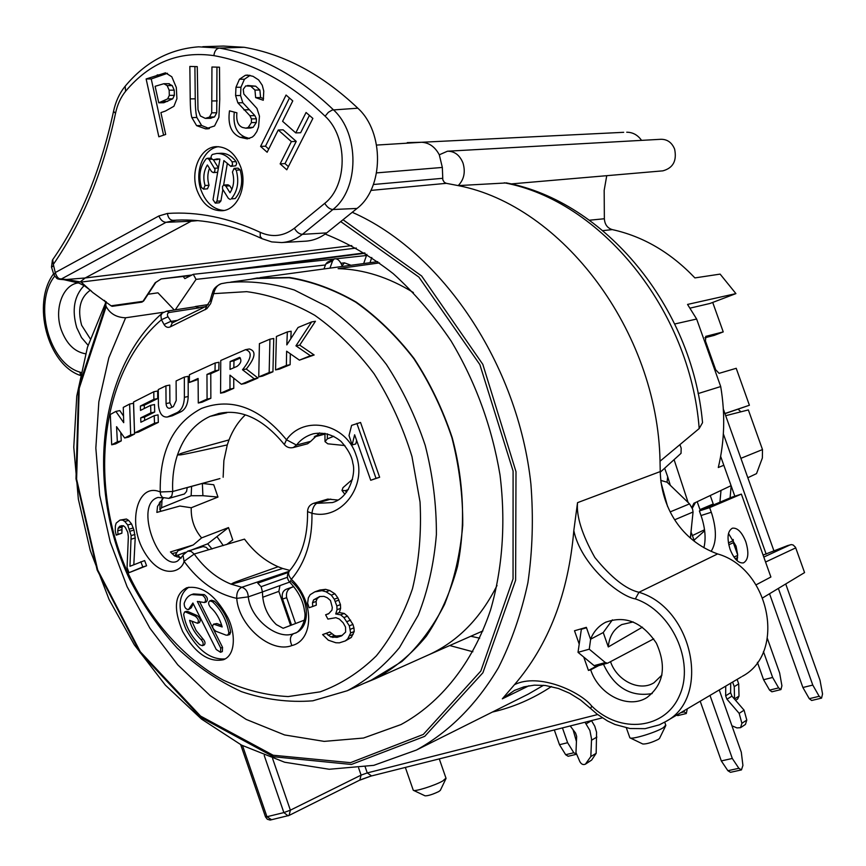 <?xml version="1.0" encoding="UTF-8"?>
<svg xmlns="http://www.w3.org/2000/svg" width="866" height="866" viewBox="0 0 866 866"><rect width="100%" height="100%" fill="white"/><g stroke="black" fill="none" stroke-linecap="round" stroke-linejoin="round"><path stroke-width="1.3" d="M699.977 509.609L713.238 503.98L710.239 495.525M695.463 502.518L692.313 508.201M606.741 175.69L604.176 190.336L604.36 218.752C604.782 224.521 607.423 228.137 612.305 229.609C643.135 236.386 670.663 252.493 694.9 277.91L720.122 274.111L735.916 293.606L687.539 304.431L696.643 319.034L720.707 386.55C725.383 414.413 724.582 441.4 718.293 467.51L723.814 465.269M219.152 478.79L187.218 487.59L219.628 478.671M223.147 477.253L223.883 460.593L227.271 444.908C169.823 457.703 183.17 454.282 177.454 455.007C173.709 466.33 172.118 478.487 172.713 491.487L171.782 495.969L168.902 498.394L162.516 497.506L160.675 494.941L160.242 491.975L172.713 491.487L219.91 478.573M314.228 436.951L324.934 434.126M226.795 412.768L210.07 416.362L226.383 412.357M245.349 414.857C238.323 421.558 232.878 429.904 229.014 439.906C169.141 456.306 183.863 452.745 177.454 455.007C183.906 436.356 194.785 423.474 210.07 416.362L219.488 413.309M735.916 293.606L709.99 303.468L690.018 308.144M740.96 458.309L762.491 449.573L762.361 458.006L756.516 473.626L747.878 477.718M740.917 411.815L738.124 409.217M159.301 502.93L160.026 505.062M172.02 553.645L176.328 552.519M688.124 502.496L674.094 459.651M589.465 220.213L604.36 218.752M623.682 132.314L421.58 142.273C429.103 142.663 435.013 146.841 439.3 154.798L447.473 151.214L660.92 139.285C667.307 139.242 671.875 142.511 674.614 149.093C677.028 160.784 673.098 168.036 662.847 170.851L511.016 183.928M447.473 151.214C454.607 151.193 459.792 155.155 463.018 163.079C465.637 172.085 464.035 179.598 458.211 185.605L506.513 182.932M183.3 276.568L184.826 278.625L193.27 274.327L196.052 279.372L175.278 309.833M591.695 706.039C580.761 691.891 538.836 672.417 514.48 684.67C548.643 644.878 568.421 593.524 573.812 530.609C580.924 564.762 619.233 596.317 635.341 598.893C671.54 610.941 694.878 661.288 679.658 695.225C665.24 729.627 619.969 734.108 591.695 706.039L590.677 708.55L597.118 714.136L607.586 721.01L614.99 724.485L630.058 728.523L645.116 728.663L659.307 724.853L665.835 721.508L741.35 676.887M642.442 627.157L608.3 646.945L603.234 632.537L590.547 639.26L586.358 627.341L574.504 630.762L579.202 644.109M590.547 639.26C593.611 631.595 598.59 625.956 605.464 622.351C625.144 615.087 642.107 622.015 656.352 643.135C666.798 666.474 663.659 684.616 646.934 697.552C628.121 709.611 598.742 694.738 590.688 669.819L588.447 670.436L583.749 657.067M54.569 276.276C33.07 303.609 48.897 363.233 79.953 372.153L80.884 372.477M147.718 294.31L157.937 292.816L174.272 309.985M105.663 302.699L104.569 300.405M78.416 282.89C62.612 284.568 53.8 309.519 61.345 330.087C66.606 343.997 74.671 351.899 85.528 353.783M84.11 285.596C74.13 296.031 71.683 310.082 76.771 327.749L81.512 337.588L88.083 345.274M90.389 290.142C80.213 297.406 77.291 309.108 81.631 325.259L90.226 338.758M608.3 646.945C609.177 636.564 613.669 629.095 621.788 624.559L633.219 621.929M661.96 675.025L653.971 682.776C639.465 691.923 616.917 680.73 610.519 661.667M603.494 664.309C614.362 687.485 630.6 697.238 652.185 693.569M612.414 619.861L603.234 632.537M573.812 530.609L577.535 502.659L660.238 471.58C661.267 507.195 681.012 540.752 717.633 553.926C769.863 568.691 786.642 653.029 742.314 676.324M660.238 471.58L660.033 461.221C657.554 330.693 561.742 205.448 458.211 185.605L446.315 183.332L370.897 190.412M702.391 421.222L702.543 422.662L699.198 428.54L660.033 461.221M667.047 482.178L667.686 476.755L670.306 485.317M667.686 476.755L664.655 468.214M690.483 538.111L691.663 525.359M762.805 597.811L804.568 572.588L795.518 547.29L793.148 544.995L791.383 544.595L787.627 545.58L763.087 555.074M588.447 670.436L596.219 666.3M719.245 689.953L741.296 752.229L742.92 765.425L741.458 769.906L730.482 772.31L727.884 770.708L721.313 760.922L700.204 701.2M703.896 547.723C706.028 538.998 705.26 528.834 701.601 517.219L699.392 510.929L731.337 497.355L741.383 494.107L770.892 577.016L756.094 584.831M596.609 666.149L594.108 665.629L578.023 652.336L581.422 628.77M728.49 533.424L736.024 546.067L737.637 554.511L737.15 560.735M670.143 511.903L689.542 503.871L692.562 509.046L693.06 512.001L690.343 537.992M701.027 515.541L711.278 512.261L711.863 513.949C716.788 530.295 716.539 542.776 711.116 551.393M711.278 512.261L709.644 507.638L741.383 494.107M741.458 769.906L738.86 768.294L732.3 758.464L710.001 695.409M653.711 638.87L607.813 663.096L596.284 666.279M578.023 652.336L589.259 649.186L605.334 662.566L607.499 663.215M589.259 649.186L590.644 639.216M730.07 549.282C726.747 538.057 727.527 531.02 732.398 528.184C737.442 527.6 741.913 532.125 745.81 541.77C749.144 552.963 748.365 559.999 743.45 562.889C738.438 563.474 733.978 558.938 730.07 549.282M720.707 386.55L698.093 393.586M704.664 530.782L694.077 540.157M692.421 535.556L704.534 529.765M691.966 507.314L693.893 503.265L731.077 485.664M725.773 415.669L748.354 409.921L762.491 449.573M262.712 597.269L278.852 591.37L290.619 625.414M278.852 591.37L279.956 585.589M288.378 572.415L257.754 583.143L261.153 586.737L262.452 591.943C262.647 604.955 267.269 615.823 276.297 624.57L283.128 628.283L304.323 620.164M289.839 570.413L282.695 568.486C224.64 586.802 237.479 582.439 230.973 584.117C216.846 578.38 204.593 568.356 194.211 554.034L184.068 561.33C198.834 581.595 216.392 593.946 236.743 598.374C236.429 592.929 238.118 589.226 241.798 587.267C245.782 588.577 247.947 591.77 248.293 596.858L236.743 598.374C238.605 625.858 270.982 653.787 291.896 645.549C313.99 640.396 314.704 600.842 291.355 579.289C305.557 562.489 312.431 540.481 311.955 513.257L307.549 511.633C307.722 507.53 309.736 504.759 313.589 503.319L316.685 503.33C314.185 504.943 312.604 508.255 311.955 513.257C341.139 520.931 367.844 485.804 356.013 455.04C346.151 423.539 304.183 414.446 286.484 439.776C259.865 407.529 231.514 397.093 201.432 408.471C173.222 423.431 159.496 451.262 160.242 491.975C138.084 482.189 127.519 520.683 142.836 549.315C159.669 580.642 181.73 572.567 184.068 561.33L182.997 555.052L187.76 551.133L191.137 551.404L194.211 554.034L244.504 539.128C254.03 551.945 265.234 561.146 278.116 566.743C222.194 586.488 236.245 581.876 230.973 584.117L241.798 587.267L289.071 571.333M217.983 497.062L202.904 495.698L202.363 483.445L213.74 484.744L217.983 497.062L191.234 507.757C190.866 519.297 194.32 529.353 201.605 537.905L228.505 527.578L232.759 539.919L226.578 544.584M227.271 444.908L229.014 439.906M282.695 568.486L278.116 566.743M250.155 279.361L257.029 278.04L289.764 277.499C312.258 281.266 334.417 289.471 356.24 302.115C377.424 317.216 396.715 336.019 414.11 358.546C430.001 382.826 442.699 409.217 452.214 437.72C463.916 481.225 465.659 525.976 457.475 566.613C450.309 592.701 439.939 615.899 426.353 636.185C411.242 654.415 394.062 668.66 374.826 678.933L364.272 683.231M371.33 680.124L401.824 661.559C418.743 646.112 432.968 627.092 444.518 604.5C454.195 580.188 460.268 553.785 462.736 525.294C462.964 496.142 459.37 466.98 451.944 437.795C442.407 409.25 429.666 382.815 413.721 358.513C396.271 335.976 376.916 317.183 355.666 302.126C333.778 289.536 311.576 281.418 289.049 277.759L256.282 278.495L230.659 282.121M195.846 306.683L198.931 307.895L169.747 312.399L166.618 311.165L195.813 306.683M194.504 306.889L195.619 306.467L198.715 307.679L205.177 306.716M201.605 537.905L193.237 544.974L170.45 551.945L174.542 555.896L181.319 558.029M163.165 497.907L158.023 497.452C133.299 504.185 159.301 571.906 177.649 560.973L182.596 555.918M191.234 507.757L179.847 506.036L156.876 512.412L157.525 506.35L163.382 498.015M185.432 552.302L177.887 555.16L175.408 555.019L177.844 550.863L193.237 544.974M191.364 550.04L207.699 543.826L228.505 527.578M202.893 495.698L191.148 495.742L161.596 507.725L159.864 509.717L161.238 511.2M310.742 441.335L307.592 443.771L293.325 447.538L296.475 445.07L310.742 441.335L319.597 432.892M337.978 500.05L327.716 499.108L313.589 503.319M187.76 551.133L203.088 546.565L206 547.258L208.576 549.607M187.218 487.569L186.558 491.444L184.404 493.999L168.902 498.394M293.325 447.538C289.731 448.339 286.733 447.343 284.329 444.55L286.484 439.776L296.475 445.07C300.773 439.538 306.38 435.782 313.308 433.79C323.408 431.95 332.663 434.505 341.063 441.433C348.11 449.389 352.029 456.685 352.841 463.299C356.067 472.901 349.756 498.015 332.371 502.572L316.685 503.33L330.801 499.097M340.825 221.664L418.873 277.077L479.861 364.608L513.094 471.05L513.051 578.943L480.836 671.031L423.301 734.444L350.514 762.665L273.136 755.239L200.576 716.085L140.27 651.73L97.696 569.958L76.609 479.179L79.217 388.282L106.182 306.586L105.771 305.103L78.644 387.308L75.992 478.746L97.154 570.055L139.913 652.358L200.522 717.189L273.494 756.743L351.39 764.462L424.751 736.338L482.892 672.785L515.616 580.263L515.995 471.678L482.827 364.37L421.623 275.973L343.12 219.812M233.842 367.758L233.972 360.808L240.391 358.004M166.597 311.165L162.234 313.124L160.87 315.646L161.444 319.749L164.042 324.501C165.752 327.24 167.896 328.008 170.45 326.785L206.855 308.686L210.633 303.62L213.621 293.877C215.039 287.999 217.712 284.578 221.62 283.615L227.347 282.587C249.191 280.487 271.502 282.955 294.278 289.991L327.608 306.845C349.106 322.228 368.689 341.431 386.388 364.445C402.56 389.267 415.507 416.243 425.217 445.384C432.816 475.153 436.529 504.889 436.388 534.593C433.985 563.625 427.934 590.504 418.224 615.228L399.388 647.703C384.093 666.127 366.719 680.47 347.277 690.732L373.95 678.966M189.351 382.458L198.097 378.453L198.282 403.015L207.071 399.107L206.963 374.437L215.017 370.821L215.158 362.984L189.416 374.718L189.351 382.458L198.087 379.449M124.661 437.99L128.536 437.114L134.555 434.05L133.516 403.253L129.619 404.054L123.275 407.399L123.708 422.673L115.86 411.415L110.296 414.489L111.692 444.799L117.354 441.79L116.564 426.689L124.661 437.99L130.679 434.916L129.619 404.054M111.692 444.799L115.611 443.901L121.251 440.902L120.796 432.686M123.481 415.994L119.8 410.603L115.86 411.415M144.33 408.471L144.276 405.223L157.72 398.533L157.666 390.977L153.802 391.757L133.537 402.008L134.544 432.978L154.505 423.214L154.224 415.691L140.866 422.229L140.703 417.877L150.846 412.876L150.662 405.342L140.487 410.397L140.389 406.035L153.867 399.323L153.802 391.757M144.687 420.346L144.568 417.044L154.689 412.054L154.527 404.53L150.662 405.342M134.544 432.978L138.408 432.112L158.337 422.381L158.067 414.868L154.224 415.691M184.35 377.078L188.182 376.331L188.193 396.509C187.89 404.281 185.465 409.38 180.897 411.794L172.258 415.799L167.365 417.011C162.364 417.466 159.387 413.547 158.435 405.256L158.272 389.559L165.915 385.835L166.066 403.588C166.391 406.847 167.593 408.416 169.66 408.287L173.352 406.619L176.209 400.525L176.112 380.953L184.35 377.078L184.382 397.299C184.09 405.093 181.665 410.192 177.097 412.617L167.365 417.011M171.998 407.258L169.898 402.787L169.768 385.078L165.915 385.835M133.819 564.654L135.215 538.003L133.97 530.079L131.545 523.908L128.633 520.401L126.425 519.015L119.941 520.109L116.174 523.107L115.362 525.911L115.243 530.793L116.217 535.145L121.879 533.207L122.03 527.113L123.134 525.716M121.987 525.63L119.681 526.279L123.437 525.738L125.267 527.318L127.757 532.254L128.352 536.833L127.064 567.522L129.012 572.686L146.603 565.779L144.633 560.562L129.965 566.288L131.134 535.589L127.703 524.991L124.791 521.473L122.571 520.087L119.941 520.109M227.184 616.375C234.827 629.863 237.067 654.36 223.601 659.686C208.868 662.75 195.218 653.343 182.629 631.476C173.168 608.701 174.542 594.13 186.764 587.743C201.507 585.145 214.984 594.693 227.184 616.375M163.458 312.258L125.624 317.779C116.585 317.497 110.112 313.763 106.182 306.586M106.204 301.66L105.771 305.103M528.942 685.764L502.334 698.83L514.48 684.67M439.3 154.798L442.342 167.441L442.818 179.847L444.345 182.358L446.315 183.332M442.591 178.309L373.408 184.501M407.258 142.619L421.58 142.273L376.591 145.077M626.724 132.217C632.786 132.26 637.722 134.977 641.554 140.368M379.514 262.896L338.119 268.644C363.633 269.326 388.737 277.293 413.407 292.567M340.966 263.253L344.484 262.853L351.044 265.277M325.432 264.974L196.052 279.372M193.27 274.327L333.951 259.042M336.181 258.793L366.48 255.502M700.313 510.539L697.173 501.706M737.118 679.388L738.698 683.869L739.012 696.102L737.572 699.068L735.57 700.334M732.614 682.051L734.238 686.641L738.698 683.869M734.238 686.641L734.552 699.165M763.455 651.6L772.634 677.461L778.631 687.896L780.926 689.585L781.911 685.764L779.649 673.001L767.384 638.502M737.648 554.846L733.318 542.668L733.188 539.475M737.67 555.485L733.924 557M737.626 557.607L735.202 558.7M683.458 711.094L686.305 713.519L687.29 708.832M676.519 715.197L677.872 715.587L686.305 713.519M576.431 741.48L573.065 729.735M562.435 727.905L567.62 742.714L573.801 752.76L576.648 754.167M570.207 725.957L575.576 733.069L576.648 736.338L575.977 752.586L579.841 761.615C581.313 764.256 583.164 765.111 585.394 764.18L590.828 756.548L591.554 739.034L589.898 730.493L585.005 722.233M585.394 764.18L591.608 760.099L596.165 753.333L596.577 732.235L594.769 726.206L591.467 720.599M590.828 756.548L596.165 753.333M554.316 729.951L559.49 744.717L565.66 754.719L568.161 756.267L576.301 754.308M567.62 742.714L559.49 744.717M445.968 778.123L442.786 780.97C434.743 785.581 414.089 792.054 413.255 790.236L405.342 767.428M440.361 790.312L438.824 791.524C432.578 794.479 427.988 795.908 425.054 795.832L413.645 790.431M659.578 738.287L658.485 739.283C651.838 742.552 646.61 744.121 642.81 744.002L630.318 737.994M665.737 725.102L663.497 727.581C655.984 732.484 631.13 739.997 629.863 737.767L626.367 727.895M370.713 776.109L360.159 779.93M271.599 819.745L266.945 816.735L265.472 816.811L240.694 744.663M265.494 816.887L267.302 819.247L270.149 820.07L289.071 815.436L288.064 815.815L283.864 812.589L264.217 755.433M359.238 780.363L289.071 815.436L290.37 810.175L283.864 812.589L266.945 816.735L242.523 745.615M590.59 708.464L580.469 699.955L569.633 693.244L558.429 688.47L545.385 685.493L534.376 685.147L523.962 686.835L514.372 690.473L502.334 698.83M577.535 502.659C576.258 516.288 582.028 534.56 594.834 557.487C611.374 577.73 626.075 589.324 638.956 592.279L635.341 598.893M757.404 662.328L763.585 679.734L769.582 690.126L771.877 691.804L780.926 689.585M772.634 677.461L763.585 679.734M731.185 485.988L730.07 497.885M721.01 490.437L719.917 502.204M731.932 725.784L736.955 727.916L740.549 727.678L741.891 723.305L739.174 713.368L726.975 699.241L725.665 695.82L725.73 686.121M740.549 727.678L745.453 724.42L746.795 720.057L744.078 710.174L731.932 696.123L730.633 692.724L730.698 683.187M739.174 713.368L744.078 710.174M694.532 541.456L691.458 532.991M723.348 433.877L766.172 554.153M778.372 588.415L812.784 685.082L819.171 696.307L821.563 698.115L822.548 693.98L820.015 680.221L785.722 583.965M773.912 550.798L723.337 409.131M812.784 685.082L802.89 687.496L769.528 593.751M720.653 456.371L734.833 496.218M821.563 698.115L811.669 700.475L809.266 698.689L802.89 687.496M712.75 302.526L723.229 331.905L705.703 336.387M724.994 413.483L749.404 405.245L736.219 368.299L719.105 373.343L715.695 369.782L705.411 340.923L705.909 336.311M749.404 405.245L725.048 413.623M723.229 331.905L714.19 335.391L704.967 337.751M191.981 274.987L161.238 278.917L155.209 282.717L142.987 301.325L111.097 305.817L92.889 292.6L81.112 282.067L356.316 248.055M169.747 312.399C167.419 312.886 166.835 314.336 167.993 316.772L172.15 322.975M58.206 279.004L66.13 279.404L81.112 282.067M80.744 281.504L85.171 277.975L191.115 221.231L166.045 222.324L176.274 220.137C204.16 218.892 232.651 225.03 261.749 238.551M351.78 245.608L85.171 277.975L63.922 279.696L78.914 283.085L84.522 285.834L91.46 291.128M143.745 300.838L141.894 302.137L112.179 306.326L111.097 305.817M326.677 232.9C320.225 237.912 313.189 240.672 305.579 241.181L281.634 242.567C289.125 242.069 296.053 239.33 302.396 234.35L326.677 232.9L357.03 208.446C383.8 188.225 384.58 132.325 357.842 108.207C322.379 74.595 284.503 54.287 244.234 47.294L223.536 46.06L202.774 46.699M260.233 232.326C272.281 237.685 283.669 236.321 294.375 228.256L324.739 203.348C347.656 185.67 348.11 137.196 325.107 116.196C290.348 82.876 253.262 62.688 213.87 55.63C179.143 50.715 149.721 62.59 125.602 91.266C120.742 97.273 117.386 104.613 115.524 113.294C103.022 172.172 82.292 222.53 53.324 264.379L55.251 272.584L53.973 275.009L57.004 278.581L60.144 278.83C58.282 278.765 56.658 276.676 55.251 272.584L158.879 215.97L167.409 213.458C197.719 211.401 228.667 217.691 260.233 232.326L260.222 236.418L262.095 238.713L271.74 241.906L281.634 242.567M158.835 136.774L165.687 134.468L160.903 112.612L165.417 111.054L173.914 106.269L176.913 98.746L176.318 87.477L171.804 76.771L165.482 72.831L146.137 78.958L158.835 136.774M189.849 66.433L190.217 98.886C190.314 107.947 190.856 114.182 191.862 117.603L196.604 125.635L205.621 128.872L214.562 125.96L218.892 117.321L219.748 99.536L219.488 67.202L211.943 67.007L211.726 112.84L209.518 117.062L205.307 118.393L200.382 115.979L197.989 109.668L197.264 66.628L189.849 66.433M229.49 110.848C227.661 124.585 231.19 133.407 240.099 137.304L247.319 138.885L252.385 137.044L254.279 135.302L256.812 131.6L258.577 126.858L259.464 116.174L256.953 108.445L243.833 94.037L243.227 89.35L245.738 85.918L250.729 86.189L254.95 90.064L255.643 97.62L263.275 100.261L263.762 91.082L262.268 85.279L258.62 79.921L253.056 76.327L247.362 75.082L245.338 75.31L239.46 79.239L235.963 87.26L235.595 95.552L237.847 102.816L249.906 115.719L251.443 118.923L251.389 122.626L248.217 127.464L245.847 128.179L242.458 127.454C237.955 125.505 236.104 120.623 236.905 112.807L229.49 110.848M260.579 146.397L267.139 152.254L278.246 129.997L291.377 141.602L280.14 163.869L286.776 169.79L312.875 118.415L306.077 112.493L295.771 132.909L282.587 121.305L292.773 100.9L286.061 95.043L260.579 146.397L265.494 146.181L268.731 149.071M240.629 166.781C235.357 153.488 227.26 146.787 216.338 146.657C200.263 146.949 189.86 171.284 197.145 190.639C202.547 204.279 210.903 210.979 222.226 210.73C237.674 209.886 247.86 186.06 240.629 166.781M155.122 86.297L163.869 83.721L167.16 85.604L169.162 90.183L169.325 95.379L167.647 98.876L158.749 102.805L155.122 86.297M222.854 189.589L220.927 200.901L219.239 202.806L215.288 203.131L213.025 199.678L219.899 159.095L217.074 158.922L213.696 159.69L216.706 159.528M215.288 203.131L216.976 201.215L223.893 160.589L230.876 166.391L232.586 164.702L232.088 161.823C227.747 156.064 222.627 153.282 216.727 153.477L212.343 154.462C210.384 156.757 210.687 158.532 213.242 159.788L213.696 159.69M205.058 185.53C202.882 177.855 203.662 171.003 207.396 164.962L211.542 171.576L213.307 172.615L214.649 171.739L215.028 169.379L208.987 159.344L207.255 158.305L206.13 158.879C199.916 166.662 198.336 176.144 201.377 187.337L203.488 189.124L205.058 185.53L209.031 185.248L207.461 188.831L203.488 189.124M225.82 186.103L229.771 185.833L227.975 184.783L224.023 185.053L225.82 186.103L230.01 192.772C233.831 186.753 234.643 179.836 232.445 172.042L234.101 168.383L236.234 170.18L240.174 169.942C243.238 181.33 241.582 190.866 235.206 198.563L231.265 198.877C237.652 191.169 239.297 181.6 236.234 170.18M224.023 185.053L222.508 186.277L222.562 189.069L228.375 198.379L230.204 199.429M158.879 215.97C160.546 219.953 162.938 222.075 166.045 222.324L61.421 278.971L60.144 278.83M193.183 220.3L191.115 221.231L197.632 220.635M146.137 78.958L151.236 78.958L163.577 135.183M167.484 73.296L151.236 78.958M168.534 83.731L172.226 85.593L174.228 90.161L174.38 95.325L172.702 98.821L163.815 102.729L158.749 102.805M194.904 66.563L195.251 98.821C195.337 107.86 195.878 114.074 196.874 117.484L201.616 125.494L209.377 128.612M216.965 67.137L216.727 112.732L214.519 116.942L210.308 118.263M234.296 112.115C232.867 125.029 236.45 133.353 245.035 137.109L249.516 138.517M250.09 75.385L244.439 79.239L240.943 87.239L240.564 95.509L242.816 102.74L254.842 115.6L256.379 118.794L256.314 122.485L253.153 127.313L250.534 128.027M247.579 85.485L255.686 86.178L259.897 90.032L260.59 97.555L263.556 98.583M289.46 98.01L265.494 146.181M309.411 115.394L300.632 132.736L295.771 132.909M278.246 129.997L283.139 129.835L296.248 141.396L285.011 163.587L288.389 166.597M255.643 97.62L260.59 97.555M280.14 163.869L285.011 163.587M291.377 141.602L296.248 141.396M218.578 146.668C203.358 148.487 194.211 171.858 201.118 190.347C205.956 202.85 213.566 209.561 223.937 210.47M227.357 163.295L223.612 185.151M216.727 153.477L220.7 153.282C226.589 153.087 231.709 155.858 236.039 161.606L236.656 163.631L235.747 165.785L230.876 166.391M219.228 158.987L217.669 159.474M209.485 168.296C207.429 173.709 207.277 179.359 209.031 185.248M217.658 172.291L213.307 172.615M213.372 159.788L218.427 167.809M229.771 185.833L231.915 189.243M234.101 168.383L238.053 168.145L240.174 169.942M371.785 257.505L369.999 262.701M366.892 254.333L363.688 263.556M206.693 305.979L205.166 309.757M206.736 305.969L210.059 300.87L211.564 301.065M177.194 320.42L170.57 321.459L164.042 324.501M172.237 322.931L170.45 326.785M198.282 403.015L202.07 402.203L210.849 398.306L210.774 373.69L218.827 370.085L218.979 362.259L215.158 362.984M290.814 338.617L291.149 331.234L287.35 331.905L276.395 336.473L275.54 369.901L286.365 365.452L286.635 351.206L299.42 360.148L310.385 355.72L295.945 345.826L311.641 321.925L298.056 327.478L286.819 344.885L287.35 331.905M299.42 360.148L314.142 354.984L299.723 345.123L315.44 321.264L311.641 321.925M275.54 369.901L279.296 369.154L290.121 364.705L290.316 353.815M245.522 349.669L220.754 360.483L220.57 393.186L229.988 389.105L229.977 375.162L241.365 384.233L245.132 383.454L257.981 378.02L246.29 369.013L242.502 369.75C251.616 358.416 252.623 351.715 245.522 349.669L249.332 348.966C256.423 351.011 255.405 357.69 246.29 369.013M220.57 393.186L224.348 392.395L233.766 388.314L233.744 378.204M352.116 444.94L354.627 434.775L370.724 480.273L379.633 477.263L360.548 422.456L351.607 425.368L349.02 435.566L352.116 444.94L355.764 443.955L356.565 440.664M345.317 640.927L351.315 637.43L354.216 631.509L353.945 627.839L352.938 624.408L347.493 616.148L344.235 613.442L339.299 612.565L340.619 608.343L340.446 604.609L337.859 597.876L334.893 593.795L329.686 590.482L325.594 589.345L319.846 590.038L314.769 591.868L310.169 594.704L308.339 597.865L307.625 603.169L309.097 607.726L312.702 606.503L312.507 602.779L313.6 599.878L319.684 596.544L323.96 596.36L327.305 597.767L330.476 600.506L332.306 607.499L331.927 610.162L328.582 613.81L325.616 614.795L327.889 619.082L335.921 617.675L339.342 619.06L343.185 622.838L345.534 627.092L345.631 632.083L341.561 635.904L337.101 637.354L330.769 636.911L326.222 633.403L322.607 634.583L328.322 640.19L335.824 642.745L339.375 642.843L345.317 640.927L347.721 638.902L350.622 632.959L349.344 625.847L343.899 617.555L340.641 614.838L335.716 613.962L337.036 609.718L336.852 605.973L334.265 599.218L331.299 595.137L326.092 591.814L322 590.666L314.769 591.868M342.297 635.384L336.419 636.045L334.363 635.471L329.816 631.974L322.607 634.583M312.702 606.503L316.306 605.15L316.112 601.437L317.205 598.547L319.9 596.533M258.75 376.883L262.517 376.125L272.931 371.785L273.753 338.498L269.943 339.18L259.41 343.65L258.75 376.883L269.164 372.542L269.943 339.18M272.931 371.785L269.164 372.542M241.365 384.233L254.225 378.788L242.502 369.75M230.031 369.414L230.161 361.523L239.601 357.409C241.906 360.288 241.051 363.265 237.067 366.361L230.031 369.414M218.827 370.085L215.017 370.821M210.774 373.69L206.963 374.437M210.849 398.306L207.071 399.107M134.555 434.05L130.679 434.916M121.251 440.902L117.354 441.79M144.276 405.223L140.389 406.035M157.72 398.533L153.867 399.323M154.689 412.054L150.846 412.876M144.568 417.044L140.703 417.877M158.337 422.381L154.505 423.214M299.723 345.123L295.945 345.826M314.142 354.984L310.385 355.72M290.121 364.705L286.365 365.452M257.981 378.02L254.225 378.788M233.766 388.314L229.988 389.105M233.972 360.808L230.161 361.523M370.724 480.273L376.017 478.346L356.879 423.387M379.633 477.263L376.017 478.346M353.133 634.356L349.539 635.817M354.216 631.509L350.622 632.959M351.315 637.43L347.721 638.902M329.816 631.974L326.222 633.403M331.721 633.836L328.127 635.276M334.363 635.471L330.769 636.911M336.419 636.045L332.825 637.495M340.695 635.893L337.101 637.354M328.799 613.572L325.616 614.795M317.205 598.547L313.6 599.878M316.112 601.437L312.507 602.779M319.846 590.038L316.242 591.359M325.594 589.345L322 590.666M329.686 590.482L326.092 591.814M334.893 593.795L331.299 595.137M337.859 597.876L334.265 599.218M338.974 600.03L335.38 601.394M340.446 604.609L336.852 605.973M340.619 608.343L337.036 609.718M339.299 612.565L335.716 613.962M344.235 613.442L340.641 614.838M347.493 616.148L343.899 617.555M350.578 620.153L346.995 621.582M352.938 624.408L349.344 625.847M353.945 627.839L350.362 629.279M307.56 511.925C307.831 536.66 301.855 556.243 289.623 570.672C287.848 572.913 288.421 575.782 291.355 579.289L289.937 582.439C298.369 591.294 303.241 600.863 304.529 611.158C307.008 619.991 299.539 632.851 294.797 633.23L294.797 633.23C311.262 627.991 310.125 598.016 291.68 581.736M262.452 591.943L248.293 596.858C250.339 618.508 277.023 640.331 293.542 633.685L294.797 633.23M293.769 586.661L286.408 589.183L293.715 586.596M286.408 589.183C282.825 590.72 281.537 594 282.543 599.034L291.528 625.068M291.853 587.332C287.523 589.14 285.802 592.604 286.678 597.702L282.543 599.034M295.587 623.509L286.678 597.702M344.885 445.546L327.792 443.814L325.01 441.628L327.316 438.889L333.756 436.269M348.392 489.517L345.317 490.686L341.973 490.47L343.012 487.645L352.484 479.342M329.935 268.146L332.631 260.742L334.244 258.891C336.993 258.295 339.385 260.071 341.421 264.238L342.341 266.457M323.971 268.958L325.768 264.076L327.391 262.225L334.016 259.01M660.704 480.381L667.112 482.232L689.542 503.871M667.567 506.448L660.899 482.059M699.392 510.929L709.644 507.638M721.313 760.922L732.3 758.464M598.677 665.629L590.688 669.819M679.94 444.745L681.174 448.177L681.033 453.351L660.238 472.219M696.643 319.034L674.755 323.981M602.909 230.637L612.305 229.609M122.03 527.113L118.166 528.206L119.681 526.279M121.597 529.721L117.722 530.826L118.166 528.206M121.879 533.207L118.003 534.311L117.722 530.826M116.217 535.145L118.003 534.311M126.425 519.015L122.571 520.087M128.633 520.401L124.791 521.473M131.545 523.908L127.703 524.991M133.288 527.968L129.456 529.05M133.97 530.079L130.149 531.172M134.966 534.484L131.134 535.589M135.215 538.003L131.394 539.117M146.603 565.779L142.793 566.959L140.822 561.731M129.012 572.686L142.793 566.959M225.192 658.907C210.546 660.022 197.459 650.128 185.941 629.225C177.281 608.365 178.266 594.347 188.875 587.191M193.259 603.797L191.191 607.889L188.431 609.621C185.66 609.253 184.242 607.196 184.166 603.45C185.703 598.644 188.225 595.678 191.722 594.563L202.482 595.256C205.718 597.8 206.379 600.225 204.484 602.541L197.329 601.437L220.7 648.071L220.494 652.282L216.229 649.489L192.901 603.017L188.431 609.621M191.711 594.552L193.573 593.935L204.333 594.628C207.559 597.172 208.23 599.597 206.335 601.902L204.484 602.541M220.494 652.282L222.335 651.578L222.551 647.367L199.505 601.502M209.778 600.874L211.618 600.235L214.313 601.112C222.984 609.036 228.451 619.374 230.702 632.137L229.642 634.594L226.275 635.222L215.905 631.26C212.581 628.792 211.813 626.432 213.577 624.148L222.172 626.952C219.877 618.822 216.002 612.284 210.568 607.337C208.273 604.479 208.002 602.314 209.778 600.874L212.473 601.751C221.155 609.686 226.621 620.034 228.862 632.819L227.801 635.287M213.577 624.148L216.879 623.552L215.028 624.224M221.761 625.436L216.879 623.552M197.502 623.282L199.353 622.622C201.009 620.424 200.252 618.064 197.112 615.542L187.684 611.45L185.822 612.1L195.251 616.202C198.401 618.725 199.148 621.084 197.502 623.282L189.611 620.337C191.31 627.265 195.121 633.685 201.064 639.595C203.315 642.085 203.748 644.12 202.363 645.69L199.797 644.759C191.061 636.315 185.67 626.205 183.646 614.395L184.566 611.97L185.822 612.1M191.949 621.366L196.084 630.47L202.925 638.902C205.177 641.403 205.61 643.427 204.224 644.997L204.127 645.029M186.428 611.331L187.684 611.45M324.923 433.585L315.029 436.183M504.272 182.802C600.257 200.522 690.05 308.967 699.198 428.54M765.555 562.034L795.746 547.864M674.701 519.784L693.06 512.001M289.601 582.104L262.452 591.922L289.601 582.104M287.425 577.286L261.131 586.693M217.009 536.66L223.276 545.58M161.596 507.725L162.061 499.292M191.148 495.742L191.592 486.4M210.07 300.827L212.105 293.736L246.713 291.658C269.629 294.656 292.318 302.537 314.759 315.289C336.56 330.725 356.337 350.221 374.09 373.766C390.209 399.204 402.831 426.819 411.989 456.609L420.042 501.988C421.59 532.406 419.068 561.32 412.487 588.718C403.708 614.579 391.659 636.965 376.331 655.865C359.509 672.362 340.793 684.346 320.193 691.837L288.161 696.567C266.23 695.42 244.667 689.975 223.471 680.221C181.925 657.467 146.83 616.375 125.169 566.765C88.202 478.963 101.723 370.81 161.444 319.749L167.993 316.772M105.771 302.505L87.455 347.255L76.782 396.011L73.772 447.181L78.351 499.152L90.237 550.419L109.073 599.467L134.338 644.856L165.395 685.179L201.464 719.04L241.582 745.139L284.633 762.232L329.232 769.257L373.766 765.349L416.362 750.064C449.14 732.03 476.495 704.588 498.415 667.74C511.438 641.879 521.267 613.529 527.903 582.688C532.536 550.798 533.543 517.911 530.901 484.04C518.095 364.11 441.725 251.508 352.31 212.332M543.577 685.287L528.271 694.121L416.362 750.064M442.342 167.441L376.58 172.886M79.953 372.153L80.419 374.718M497.019 585.481C480.608 618.097 458.114 641.089 429.525 654.447L426.754 655.681M733.318 542.668L728.782 544.811M763.79 557.076L790.344 544.779M683.956 711.928L680.687 712.729M586.26 763.347L591.608 760.099M591.532 740.224L596.88 737.074M586.185 723.781L591.554 720.718M573.801 752.76L565.66 754.719M358.621 767.958L361.1 775.113L290.37 810.175L272.595 758.508M359.812 780.147L361.1 775.113L367.271 772.916L371.525 775.893M365.214 766.995L367.271 772.916L597.637 714.547M551.447 686.532C532.904 698.808 513.224 707.316 492.408 712.058M717.633 553.926L638.956 592.279C693.038 608.127 711.43 697.682 665.835 721.508M778.631 687.896L769.582 690.126M733.069 540.741L728.414 542.928M741.891 723.305L746.795 720.057M726.975 699.241L731.932 696.123M725.665 695.82L730.633 692.724M723.446 411.036L724.052 410.83M819.171 696.307L809.266 698.689M734.552 698.927L739.012 696.102M364.597 252.894L218.925 271.534M190.736 275.615L161.238 278.917M155.945 282.273L155.209 282.717M180.864 220.007L172.919 220.321C169.942 220.04 168.101 217.745 167.409 213.458M294.375 228.256C296.648 232.12 299.322 234.156 302.396 234.35L332.901 209.518C359.217 189.394 359.845 133.808 333.421 109.798C297.742 75.743 259.703 55.164 219.304 48.074L198.639 46.829C169.693 48.983 145.207 62.114 125.169 86.221L125.602 91.266M53.151 265.894L51.549 267.313M53.324 264.379L52.729 259.627M115.524 113.294L113.533 111.335C115.611 101.712 119.367 93.496 124.791 86.676M213.87 55.63C214.497 51.116 216.305 48.593 219.304 48.074L244.234 47.294M357.842 108.207L332.263 110.014L328.355 112.32L325.107 116.196M324.739 203.348C327.11 207.212 329.827 209.269 332.901 209.518L357.03 208.446M157.168 74.941L162.256 74.963M162.559 101.463L167.614 101.398M167.647 98.876L172.702 98.821M169.325 95.379L174.38 95.325M169.162 90.183L174.228 90.161M167.16 85.604L172.226 85.593M164.302 83.742L169.379 83.731M190.217 98.886L195.251 98.821M209.518 117.062L214.519 116.942M211.726 112.84L216.727 112.732M212.246 100.954L217.247 100.889M205.621 128.872L208.349 128.785M196.604 125.635L201.616 125.494M191.862 117.603L196.874 117.484M240.099 137.304L245.035 137.109M248.217 127.464L253.153 127.313M251.389 122.626L256.314 122.485M251.443 118.923L256.379 118.794M249.906 115.719L254.842 115.6M243.887 109.852L248.845 109.755M237.847 102.816L242.816 102.74M235.595 95.552L240.564 95.509M235.963 87.26L240.943 87.239M239.46 79.239L244.439 79.239M245.338 75.31L249.841 75.331M254.95 90.064L259.897 90.032M250.729 86.189L255.686 86.178M216.976 201.215L220.927 200.901M232.088 161.823L236.039 161.606M214.584 168.242L218.384 168.015M208.987 159.344L211.845 159.192M231.265 198.877L235.206 198.563M172.258 415.799L168.437 416.633M180.897 411.794L177.097 412.617M169.898 402.787L166.066 403.588M188.193 396.509L184.382 397.299M293.542 633.685C290.013 636.012 289.46 639.963 291.896 645.549M345.317 490.686L346.562 492.256M327.316 438.889L327.38 433.812M325.768 264.076L332.631 260.742M470.801 636.261L479.699 638.177M344.484 262.853L342.048 265.754M449.757 645.538L472.879 651.762M325.172 234.036C348.5 243.292 371.168 256.477 393.153 273.591C414.403 292.827 433.704 315.278 451.056 340.933C475.586 381.982 491.899 426.646 500.007 474.947C505.906 522.577 502.496 568.994 490.524 610.086C472.598 663.443 440.188 703.333 400.99 724.561L363.504 738.038L324.187 741.383L284.611 734.953L246.204 719.419L210.243 695.712L177.811 664.882L149.85 628.131L127.118 586.737L110.231 542.008L99.687 495.33L95.834 448.101L98.854 401.77L108.824 357.831L125.624 317.779M727.884 770.708L738.86 768.294M605.334 662.566L594.108 665.629M586.509 627.774L581.324 629.268M191.191 607.889L189.329 608.538M204.333 594.628L202.482 595.256M222.551 647.367L220.7 648.071M214.313 601.112L212.473 601.751M230.702 632.137L228.862 632.819M197.112 615.542L195.251 616.202M202.925 638.902L201.064 639.595M177.887 555.16L180.16 557.834M207.699 543.826L212.04 549.001M159.885 509.219L160.145 501.641M284.102 444.247C263.069 418.711 241.073 408.503 218.135 413.623M53.595 273.786C31.425 303.273 47.565 364.456 80.267 375.422M374.826 678.933L429.525 654.447M260.114 277.618L377.782 261.651M439.289 758.897L446.066 778.393M440.274 790.474L445.903 778.75M659.502 738.449L665.662 725.838M664.709 722.168L665.835 725.383M371.07 776.055L359.78 780.169M514.372 690.473L515.313 690.007M602.335 717.871L371.146 776.033M428.811 654.772L482.892 630.924M208.241 304.583L195.619 306.467M141.894 302.137L143.648 300.989L155.837 282.424L160.253 279.523M365.16 253.251L242.707 268.947M53.865 274.674L51.559 267.313M52.404 260.114L51.495 267.129M113.478 111.617C100.629 170.732 80.386 220.061 52.761 259.584M57.513 278.82L59.31 279.285M63.922 279.696L59.548 279.307M163.869 83.721L168.935 83.71M206.011 118.393L211.012 118.274M245.847 128.179L250.783 128.016M217.214 159.582L213.242 159.788M211.196 158.099L207.255 158.305M212.116 293.682C213.09 292.167 212.343 287.772 221.295 283.68M161.964 313.395C97.165 370.67 86.199 488.11 129.673 579.365C142.868 604.836 158.716 627.731 177.205 648.06C196.972 666.517 218.362 681.033 241.398 691.62C265.018 699.62 288.822 702.683 312.81 700.81L347.277 690.732M227.347 282.587L221.62 283.615M206.519 306.066L172.28 322.91M289.244 571.105C286.614 574.992 286.798 578.726 289.796 582.298M342.232 490.816L344.874 494.324M325.01 441L324.923 433.281M606.222 621.983L605.464 622.351M186.493 611.299L184.631 611.948M204.224 644.986L202.438 645.657M175.636 555.29L176.989 556.946M702.543 422.662C692.118 306.25 604.425 201.291 506.253 182.878"/></g></svg>
